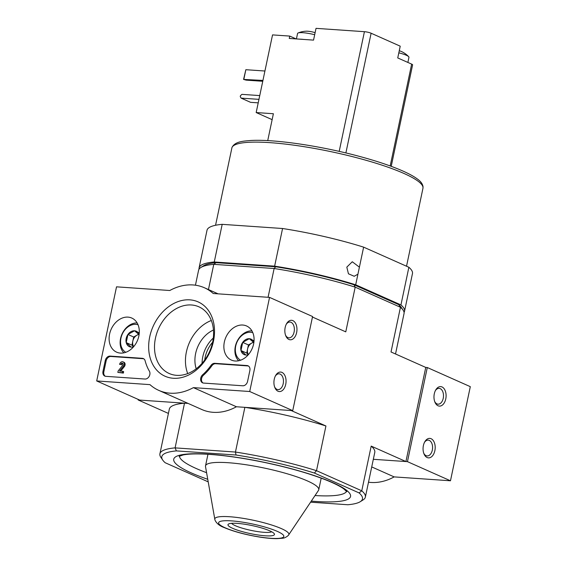 <?xml version="1.0" encoding="UTF-8"?>
<svg xmlns="http://www.w3.org/2000/svg" width="567" height="567" viewBox="0 0 567 567"><rect width="100%" height="100%" fill="white"/><g stroke="black" fill="none" stroke-linecap="round" stroke-linejoin="round"><path stroke-width="0.85" d="M199.052 269.155A104.987 18.144 11.9 0 1 199.074 267.929A104.987 18.144 11.9 0 1 214.262 261.989L274.626 266.157A104.987 18.144 11.9 0 1 355.686 284.797L357.926 274.187L354.212 276.278L348.45 273.797L346.82 267.128L352.284 261.756L359.4 267.17L363.624 247.148L408.878 267.27A104.987 18.144 11.9 0 1 412.464 273.577L404.533 311.226A104.987 18.144 11.9 0 1 404.058 312.353M274.626 266.157L282.564 228.508A104.987 18.144 11.9 0 1 363.624 247.148M212.618 342.248A25.876 19.824 -66 0 0 205.197 357.182A25.876 19.824 -66 0 0 204.737 359.974M231.917 147.696A97.659 16.882 -168.1 0 1 331.83 151.843A97.659 16.882 -168.1 0 1 422.954 188.301L423.039 186.663C422.571 183.892 420.735 181.376 417.539 179.122C413.57 176.139 407.708 173.02 399.955 169.767C388.664 165.047 374.801 160.496 358.365 156.102C319.59 145.662 273.074 138.929 250.146 140.531C243.555 141.176 235.177 141.303 231.988 147.434L216.247 222.051A97.659 16.882 11.9 0 0 216.162 222.377L215.552 225.276M199.074 267.929L207.012 230.28A104.987 18.144 11.9 0 1 222.193 224.341L282.564 228.508M395.525 353.978L404.037 313.579A104.987 18.144 -168.1 0 0 403.102 310.128A104.987 18.144 -168.1 0 0 400.451 307.271L355.19 287.15A104.987 18.144 -168.1 0 0 274.13 268.51L275.697 266.766L216.062 262.656L213.766 264.342L208.45 289.553M268.071 297.285L274.13 268.51L213.766 264.342A104.987 18.144 -168.1 0 0 200.831 267.504A104.987 18.144 -168.1 0 0 198.578 270.282L195.438 285.201M138.291 399.452L138.185 399.976L184.509 403.172L175.09 447.88L176.394 450.9A102.542 17.726 -168.1 0 0 162.715 460.05A102.542 17.726 -168.1 0 0 165.181 462.736L208.209 481.865M310.588 502.178L347.876 504.75A102.542 17.726 -168.1 0 0 360.279 501.682A102.542 17.726 -168.1 0 0 359.088 492.914L314.38 473.034A102.542 17.726 -168.1 0 0 236.028 455.01L235.454 452.048L175.09 447.88A104.987 18.144 -168.1 0 0 159.901 453.82A104.987 18.144 -168.1 0 0 160.844 457.278L162.715 460.05M235.454 452.048L244.873 407.34L291.204 410.536L325.933 425.98L316.514 470.688A104.987 18.144 -168.1 0 0 235.454 452.048M236.028 455.01L176.394 450.9M368.5 482.205A56.154 43.014 -66 0 0 394.157 476.897L450.474 480.781L407.453 461.651L373.327 459.298L405.922 461.545L425.76 367.423L391.024 351.979L400.451 307.271L398.757 304.663L354.049 284.783L355.19 287.15L345.771 331.858L312.46 317.045M360.279 501.682L363.107 499.903A104.987 18.144 -168.1 0 0 365.361 497.117A104.987 18.144 -168.1 0 0 361.767 490.809L316.514 470.688L314.38 473.034M359.088 492.914L361.767 490.809L371.194 446.101A104.987 18.144 11.9 0 1 374.78 452.409L365.361 497.117M405.922 461.545L371.194 446.101M168.413 413.421L138.185 399.976M159.901 453.82L169.327 409.112A104.987 18.144 11.9 0 1 184.509 403.172M244.873 407.34A104.987 18.144 11.9 0 1 325.933 425.98M288.702 534.844L318.477 490.405A57.862 10 -168.1 0 0 318.753 489.753A57.862 10 -168.1 0 0 264.201 468.037A57.862 10 -168.1 0 0 205.516 465.89A57.862 10 -168.1 0 0 205.509 466.598L214.815 519.273C214.631 519.528 216.318 524.815 224.142 527.544C233.668 531.57 245.532 534.752 259.75 537.091C266.391 538.126 272.082 538.643 276.824 538.65L282.43 538.246C285.888 538.147 289.347 534.539 288.702 534.844A37.84 6.542 -168.1 0 0 253.201 520.215A37.84 6.542 -168.1 0 0 214.815 519.273M232.619 528.309A23.75 4.104 -168.1 0 0 260.104 535.276A23.75 4.104 -168.1 0 0 274.251 533.71A23.75 4.104 -168.1 0 0 252.074 525.574A23.75 4.104 -168.1 0 0 228.494 524.064A23.75 4.104 -168.1 0 0 232.619 528.309M231.598 523.334A20.915 3.615 -168.1 0 0 235.418 525.729A20.915 3.615 -168.1 0 0 255.937 531.314A20.915 3.615 -168.1 0 0 271.706 531.789M403.102 310.128L401.23 307.349A102.542 17.726 -168.1 0 0 398.757 304.663M354.049 284.783A102.542 17.726 -168.1 0 0 275.697 266.766M216.062 262.656A102.542 17.726 -168.1 0 0 203.666 265.717L200.831 267.504M355.686 284.797L400.947 304.918A104.987 18.144 11.9 0 1 404.533 311.226M214.262 261.989L222.193 224.341M357.926 274.187L359.4 267.17M400.947 304.918L408.878 267.27M450.474 480.781L470.305 386.659L427.291 367.529L425.76 367.423M371.725 466.917L394.157 476.897M434.861 450.68A9.767 6.046 93.9 0 0 432.316 439.503A9.767 6.046 93.9 0 0 424.782 441.806A9.767 6.046 93.9 0 0 423.953 453.791A9.767 6.046 93.9 0 0 429.786 457.725A9.767 6.046 93.9 0 0 434.861 450.68M445.768 398.913A9.767 6.046 93.9 0 0 443.224 387.729A9.767 6.046 93.9 0 0 435.69 390.039A9.767 6.046 93.9 0 0 434.868 402.024A9.767 6.046 93.9 0 0 440.694 405.958A9.767 6.046 93.9 0 0 445.768 398.913M407.453 461.651L427.291 367.529M434.634 401.393A7.917 4.897 93.9 0 0 438.036 404.158A7.917 4.897 93.9 0 0 443.231 398.325A7.917 4.897 93.9 0 0 439.127 388.36A7.917 4.897 93.9 0 0 435.378 390.635M423.726 453.161A7.917 4.897 93.9 0 0 427.128 455.925A7.917 4.897 93.9 0 0 432.323 450.092A7.917 4.897 93.9 0 0 428.22 440.134A7.917 4.897 93.9 0 0 424.463 442.402M96.695 380.953L116.526 286.831L169.781 290.51A56.154 43.014 114 0 1 204.403 287.76A56.154 43.014 114 0 1 213.235 293.508L269.552 297.392L249.714 391.513L193.397 387.63A56.154 43.014 114 0 1 158.774 390.379A56.154 43.014 114 0 1 149.95 384.632L96.695 380.953L139.709 400.082L188.116 403.421M249.714 391.513L292.735 410.643L312.566 316.521L269.552 297.392M285.166 327.492A9.767 6.046 93.9 0 0 285.733 335.714A9.767 6.046 93.9 0 0 294.493 337.493A9.767 6.046 93.9 0 0 295.478 323.162A9.767 6.046 93.9 0 0 286.555 323.722A9.767 6.046 93.9 0 0 285.166 327.492M274.251 379.259A9.767 6.046 93.9 0 0 274.818 387.481A9.767 6.046 93.9 0 0 283.585 389.26A9.767 6.046 93.9 0 0 284.57 374.929A9.767 6.046 93.9 0 0 275.647 375.489A9.767 6.046 93.9 0 0 274.251 379.259M292.735 410.643L236.418 406.759L193.397 387.63M236.418 406.759A56.154 43.014 114 0 1 201.795 409.509L158.774 390.379M202.086 363.291A27.833 21.319 114 0 1 213.305 338.052M105.264 360.541L102.981 371.364A4.883 3.742 114 0 0 104.824 376.091A4.883 3.742 114 0 0 105.816 376.332L145.01 379.039A4.883 3.742 114 0 0 149.178 376.339A4.883 3.742 114 0 0 149.376 371.137A48.833 37.408 114 0 1 145.145 360.86A4.883 3.742 114 0 0 143.331 358.564A4.883 3.742 114 0 0 142.338 358.323L110.083 356.097A4.883 3.742 114 0 0 105.264 360.541L106.121 360.924A4.883 3.742 114 0 1 110.941 356.48L143.196 358.705A4.883 3.742 114 0 1 143.749 358.791M203.574 383.079L242.768 385.78A4.883 3.742 114 0 0 247.588 381.343L249.87 370.513A4.883 3.742 114 0 0 248.027 365.793A4.883 3.742 114 0 0 247.035 365.545L214.78 363.319A4.883 3.742 114 0 0 211.002 365.403A48.833 37.408 114 0 1 202.617 374.808A4.883 3.742 114 0 0 200.619 379.273A4.883 3.742 114 0 0 202.582 382.831A4.883 3.742 114 0 0 203.574 383.079M213.461 341.263A40.682 31.164 114 0 1 158.498 371.924A40.682 31.164 114 0 1 172.807 304.011A40.682 31.164 114 0 1 213.461 341.263M138.83 336.118A18.661 14.295 114 0 1 116.894 352.277A18.661 14.295 114 0 1 111.146 329.299A18.661 14.295 114 0 1 132.061 318.179A18.661 14.295 114 0 1 138.83 336.118M253.598 344.034A18.661 14.295 114 0 1 231.662 360.194A18.661 14.295 114 0 1 225.907 337.216A18.661 14.295 114 0 1 246.829 326.096A18.661 14.295 114 0 1 253.598 344.034M212.639 342.135A36.501 27.96 114 0 1 169.214 373.511A36.501 27.96 114 0 1 158.498 328.796A36.501 27.96 114 0 1 198.875 306.804A36.501 27.96 114 0 1 212.639 342.135M187.712 373.582A36.501 27.96 114 0 1 211.321 320.497M196.21 368.791A27.833 21.319 114 0 1 213.454 330.015M203.029 382.987A4.883 3.742 114 0 1 203.482 375.191L202.617 374.808M248.445 366.02A4.883 3.742 114 0 0 247.899 365.928L215.637 363.702A4.883 3.742 114 0 0 211.86 365.786A48.833 37.408 114 0 1 203.482 375.191M105.271 376.247A4.883 3.742 114 0 1 103.846 371.746L106.121 360.924M122.791 371.293L123.649 371.676L123.351 373.093L117.837 372.384L122.493 372.71L122.791 371.293L119.538 371.073L123.578 366.098L124.435 366.48L120.643 371.151M124.435 366.48A2.927 2.247 114 0 0 123.932 362.256L123.074 361.874A2.927 2.247 114 0 0 119.587 364.39L120.736 364.468A1.467 1.12 114 0 1 122.479 363.213A1.467 1.12 114 0 1 122.755 365.283L118.134 370.974L117.837 372.384M123.351 373.093L122.493 372.71M123.074 361.874A2.927 2.247 114 0 1 123.578 366.098M119.587 364.39L120.736 364.468M121.593 364.85A1.467 1.12 114 0 1 122.855 363.525M274.591 386.843A7.917 4.897 93.9 0 0 277.993 389.607A7.917 4.897 93.9 0 0 283.429 382.052A7.917 4.897 93.9 0 0 279.084 373.816A7.917 4.897 93.9 0 0 275.328 376.091M285.499 335.076A7.917 4.897 93.9 0 0 288.901 337.84A7.917 4.897 93.9 0 0 294.337 330.285A7.917 4.897 93.9 0 0 289.992 322.049A7.917 4.897 93.9 0 0 286.243 324.317M133.656 346.678A8.455 6.478 114 0 1 131.09 347.082L126.214 342.61L127.929 334.459L134.528 330.781L138.256 333.913M131.09 347.082A8.455 6.478 114 0 1 126.214 342.61A8.455 6.478 114 0 1 127.929 334.459A8.455 6.478 114 0 1 134.528 330.781A8.455 6.478 114 0 1 139.128 334.367M125.775 352.313A15.139 11.595 114 0 1 122.217 334.225A15.139 11.595 114 0 1 138.029 324.749M123.847 352.851A17.088 13.091 114 0 1 121.997 334.126A17.088 13.091 114 0 1 137.143 322.956M133.486 346.281A7.321 5.613 114 0 1 132.806 341.086L131.948 345.161L133.266 346.366M132.806 341.086A7.321 5.613 114 0 1 136.966 335.175L133.67 337.011L132.806 341.086M138.596 334.268L136.966 335.175A7.321 5.613 114 0 1 138.802 334.495M133.67 337.011L127.929 334.459M131.948 345.161L126.214 342.61M139.269 332.893L134.528 330.781M248.417 354.602A8.455 6.478 114 0 1 245.858 355.006L240.982 350.534L242.697 342.383L249.296 338.697L253.024 341.83M245.858 355.006A8.455 6.478 114 0 1 240.982 350.534A8.455 6.478 114 0 1 242.697 342.383A8.455 6.478 114 0 1 249.296 338.697A8.455 6.478 114 0 1 253.896 342.291M240.543 360.229A15.139 11.595 114 0 1 236.985 342.142A15.139 11.595 114 0 1 252.797 332.666M238.615 360.768A17.088 13.091 114 0 1 236.765 342.043A17.088 13.091 114 0 1 251.911 330.873M248.254 354.198A7.321 5.613 114 0 1 247.573 349.01L246.716 353.085L248.027 354.283M247.573 349.01A7.321 5.613 114 0 1 251.734 343.092L248.431 344.934L247.573 349.01M253.364 342.185L251.734 343.092A7.321 5.613 114 0 1 253.569 342.418M248.431 344.934L242.697 342.383M246.716 353.085L240.982 350.534M254.037 340.81L249.296 338.697M315.117 32.659A6.52 1.127 -168.1 0 0 314.997 32.624L313.282 32.142A6.52 1.127 -168.1 0 0 308.611 31.284L307.123 31.185A6.52 1.127 -168.1 0 0 306.712 31.185A23.389 23.389 0 0 0 298.093 32.985A13.672 2.36 -168.1 0 0 297.569 33.46L296.413 38.932M314.685 34.722A13.672 2.36 -168.1 0 0 302.92 32.709A13.672 2.36 -168.1 0 0 298.093 32.985M407.879 62.441L408.956 57.331A13.672 2.36 -168.1 0 0 408.672 56.679A23.389 23.389 0 0 0 401.507 51.554A6.52 1.127 -168.1 0 0 399.622 50.853M408.672 56.679A13.672 2.36 -168.1 0 0 398.821 52.83M272.139 119.651L256.171 112.55L272.536 34.899L289.751 36.09L296.102 38.91M267.723 140.616L273.386 113.74L256.171 112.55M289.751 36.09L289.255 38.443L313.544 40.115L316.025 28.35L364.418 31.688A4.883 0.843 11.9 0 1 371.116 33.226L345.884 152.948M371.116 33.226L400.224 46.175L397.743 57.94L411.656 64.121A4.883 0.843 11.9 0 1 412.606 64.865L391.223 166.337M262.762 81.279L246.156 80.138L243.576 79.415L262.939 80.429M243.867 79.118L245.844 69.706L243.576 79.415M245.844 69.706L264.924 71.017M258.949 99.353L241.11 98.119L240.259 96.631L240.458 95.688L241.903 94.356L259.743 95.589M258.212 102.854L250.571 102.329L241.11 98.119M303.699 39.435A13.672 2.36 -168.1 0 0 301.545 39.236A13.672 2.36 -168.1 0 0 299.674 39.158M311.297 501.122A90.337 15.614 -168.1 0 0 334.771 483.552A90.337 15.614 -168.1 0 0 210.357 454.323A90.337 15.614 -168.1 0 0 191.363 472.942A90.337 15.614 -168.1 0 0 207.756 479.299M179.456 456.123A85.454 14.77 -168.1 0 0 196.182 468.498A85.454 14.77 -168.1 0 0 206.586 472.694M315.032 495.544A85.454 14.77 -168.1 0 0 346.543 491.334M225.134 527.792A33.304 5.755 -168.1 0 0 281.211 538.026A33.304 5.755 -168.1 0 0 247.332 522.958A33.304 5.755 -168.1 0 0 225.134 527.792M211.86 365.786L211.002 365.403M215.637 363.702L214.78 363.319M247.899 365.928L247.035 365.545M103.846 371.746L102.981 371.364M110.941 356.48L110.083 356.097M143.196 358.705L142.338 358.323M364.418 31.688L339.194 151.389M411.656 64.121L390.195 165.961M422.954 188.301L406.532 266.228M346.777 491.688L343.765 488.86C340.101 486.21 334.055 483.197 325.621 479.831C308.994 473.353 288.646 467.562 264.598 462.459C241.684 457.725 221.619 454.932 204.396 454.089C194.857 453.692 187.762 453.983 183.113 454.954L179.094 456.357M207.961 454.28L205.516 465.89M321.198 478.144L318.753 489.753M218.089 293.841L204.403 287.76"/></g></svg>
